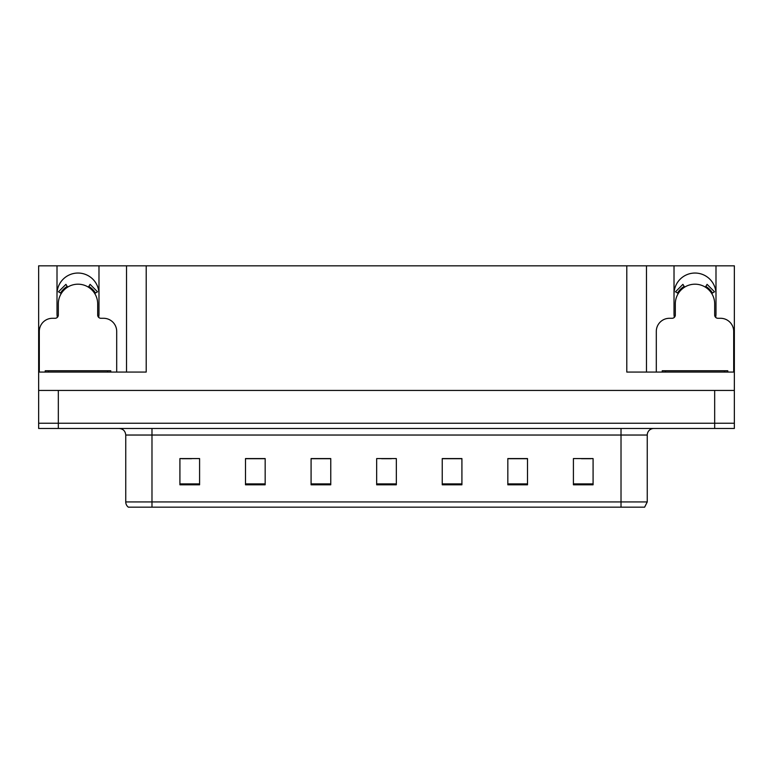 <?xml version="1.0" encoding="UTF-8"?>
<svg xmlns="http://www.w3.org/2000/svg" width="773" height="773" viewBox="0 0 773 773"><rect width="100%" height="100%" fill="white"/><g stroke="black" fill="none" stroke-linecap="round" stroke-linejoin="round"><path stroke-width="1.16" d="M715.663 317.365A20.987 20.987 0 0 0 715.991 313.703L715.991 265.825L734.35 265.825L734.35 390.433L38.65 390.433L38.65 423.227L58.323 423.227L38.65 423.227L38.65 428.474L58.323 428.474L58.323 423.227L714.677 423.227L58.323 423.227L58.323 390.433M98.664 317.365A20.987 20.987 0 0 0 98.983 313.703L98.983 265.825L126.53 265.825L126.53 372.074M57.009 294.03A20.987 20.987 0 0 1 77.996 273.043A20.987 20.987 0 0 1 98.983 294.03M126.53 265.825L626.797 265.825L626.797 372.074L734.35 372.074M57.337 317.365A20.987 20.987 0 0 1 57.009 313.703L57.009 265.825L38.65 265.825L38.65 372.074L146.203 372.074L146.203 265.825M38.65 372.074L38.65 390.433M58.323 428.474L734.35 428.474L734.35 423.227L714.677 423.227L734.35 423.227L734.35 390.433M626.797 265.825L646.47 265.825L646.47 372.074M646.47 265.825L674.017 265.825L674.017 313.703A20.987 20.987 0 0 0 674.336 317.365M715.991 265.825L674.017 265.825M57.009 265.825L98.983 265.825M715.991 294.03A20.987 20.987 0 0 0 695.004 273.043A20.987 20.987 0 0 0 674.017 294.03M647.252 501.928L644.634 507.175L621.019 507.175L621.019 501.928L647.252 501.928L647.252 435.035A6.561 6.561 0 0 1 653.813 428.474M621.019 507.175L128.366 507.175A6.561 6.561 0 0 1 125.748 501.928L125.748 435.035C125.352 431.044 123.168 428.86 119.187 428.474M593.084 484.806L593.084 458.573L573.411 458.573L573.411 484.806L593.084 484.806M527.505 484.806L527.505 458.573L507.832 458.573L507.832 484.806L527.505 484.806M461.916 484.806L461.916 458.573L442.243 458.573L442.243 484.806L461.916 484.806M199.589 484.806L199.589 458.573L179.916 458.573L179.916 484.806L199.589 484.806M265.168 484.806L265.168 458.573L245.495 458.573L245.495 484.806L265.168 484.806M330.757 484.806L330.757 458.573L311.084 458.573L311.084 484.806L330.757 484.806M396.336 484.806L396.336 458.573L376.664 458.573L376.664 484.806L396.336 484.806M609.085 507.175L163.915 507.175M526.915 458.708L518.586 458.708M508.75 458.708L527.505 458.708M581.412 458.708L591.248 458.708M327.085 458.708L318.756 458.708M245.495 458.708L264.25 458.708M254.414 458.708L246.085 458.708M181.752 458.708L191.588 458.708M454.244 458.708L445.915 458.708M381.582 458.708L391.418 458.708M330.757 458.708L311.084 458.708M461.916 458.708L442.243 458.708M116.694 372.074L116.694 331.414A13.112 13.112 0 0 0 103.572 318.292L100.954 318.292A3.276 3.276 0 0 1 97.678 315.017L97.678 303.866A19.673 19.673 0 0 0 77.996 284.193A19.673 19.673 0 0 0 58.323 303.866L58.323 315.017A3.276 3.276 0 0 1 55.047 318.292L52.419 318.292A13.112 13.112 0 0 0 39.307 331.414L39.307 372.074M88.364 287.141L90.093 284.358L97.514 291.779L94.721 293.498M61.28 293.498L58.487 291.779L65.908 284.358L67.638 287.141M733.693 372.074L733.693 331.414A13.112 13.112 0 0 0 720.581 318.292L717.953 318.292A3.276 3.276 0 0 1 714.677 315.017L714.677 303.866A19.673 19.673 0 0 0 695.004 284.193A19.673 19.673 0 0 0 675.322 303.866L675.322 315.017A3.276 3.276 0 0 1 672.046 318.292L669.428 318.292A13.112 13.112 0 0 0 656.306 331.414L656.306 372.074M705.363 287.141L707.092 284.358L714.513 291.779L711.72 293.498M678.279 293.498L675.486 291.779L682.907 284.358L684.636 287.141M45.211 372.074L45.211 370.76L110.79 370.76L110.79 372.074M727.789 370.76L727.789 372.074L727.789 370.76L662.21 370.76L662.21 372.074M714.677 390.433L714.677 428.474M621.019 428.474L621.019 435.035L125.748 435.035M647.252 435.035L621.019 435.035L621.019 501.928L151.981 501.928L151.981 507.175M125.748 501.928L151.981 501.928L151.981 428.474M396.336 483.898L376.664 483.898M330.757 483.898L311.084 483.898M265.168 483.898L245.495 483.898M199.589 483.898L179.916 483.898M461.916 483.898L442.243 483.898M527.505 483.898L507.832 483.898M593.084 483.898L573.411 483.898M95.475 293.035A20.552 20.552 0 0 0 88.827 286.397M67.174 286.397A20.552 20.552 0 0 0 60.526 293.035M94.905 293.382A19.895 19.895 0 0 0 88.48 286.957M67.522 286.957A19.895 19.895 0 0 0 61.086 293.382M712.474 293.035A20.552 20.552 0 0 0 705.826 286.397M684.173 286.397A20.552 20.552 0 0 0 677.525 293.035M711.914 293.382A19.895 19.895 0 0 0 705.478 286.957M684.52 286.957A19.895 19.895 0 0 0 678.095 293.382M107.515 370.76L107.515 372.074M48.486 370.76L48.486 372.074M724.514 370.76L724.514 372.074M665.485 370.76L665.485 372.074"/></g></svg>
